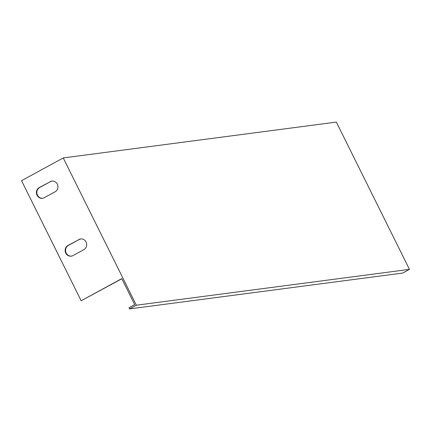 <?xml version="1.0" encoding="UTF-8"?>
<svg xmlns="http://www.w3.org/2000/svg" width="431" height="431" viewBox="0 0 431 431"><rect width="100%" height="100%" fill="white"/><g stroke="black" fill="none" stroke-linecap="round" stroke-linejoin="round"><path stroke-width="0.65" d="M81.157 300.773L121.763 278.604L134.693 304.647L129.009 307.75L129.58 308.908L402.683 273.065L409.45 269.37L336.342 122.092L63.238 157.935L21.55 180.691L81.157 300.773L121.833 278.749M409.45 269.37L136.347 305.213L63.238 157.935M136.347 305.213L129.58 308.908M50.077 181.666A5.689 5.355 82.5 0 1 51.849 181.09A5.689 5.355 82.5 0 1 57.689 185.066A5.689 5.355 82.5 0 1 55.103 191.795L44.274 197.705A5.689 5.355 82.5 0 1 42.502 198.287A5.689 5.355 82.5 0 1 36.662 194.311A5.689 5.355 82.5 0 1 39.248 187.582L50.513 181.613A5.689 5.355 82.5 0 1 52.065 181.063M42.717 198.255A5.689 5.355 82.5 0 1 37.061 194.144A5.689 5.355 82.5 0 1 39.684 187.523L50.513 181.613M78.803 239.539A5.689 5.355 82.5 0 1 80.575 238.957A5.689 5.355 82.5 0 1 86.421 242.933A5.689 5.355 82.5 0 1 83.829 249.668L73.001 255.578A5.689 5.355 82.5 0 1 71.228 256.154A5.689 5.355 82.5 0 1 65.388 252.178A5.689 5.355 82.5 0 1 67.974 245.449L79.239 239.48A5.689 5.355 82.5 0 1 80.796 238.936M71.444 256.122A5.689 5.355 82.5 0 1 65.787 252.011A5.689 5.355 82.5 0 1 68.41 245.395L79.239 239.48M39.248 187.582L39.684 187.523M67.974 245.449L68.41 245.395"/></g></svg>
